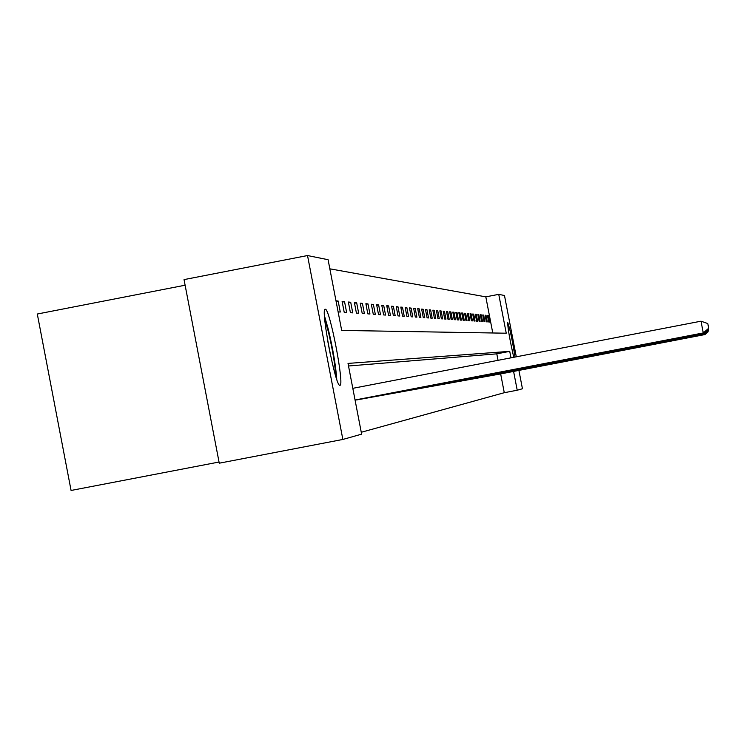 <?xml version="1.0" encoding="UTF-8"?>
<svg xmlns="http://www.w3.org/2000/svg" width="746" height="746" viewBox="0 0 746 746"><rect width="100%" height="100%" fill="white"/><g stroke="black" fill="none" stroke-linecap="round" stroke-linejoin="round"><path stroke-width="1.12" d="M513.752 357.297C509.788 339.738 507.756 328.072 507.672 322.328L507.672 322.328C509.788 328.053 512.232 339.626 515.02 357.054M339.906 385.281L339.868 385.29C335.514 387.305 320.118 306.96 325.293 309.245L325.293 309.245C329.723 307.893 344.801 386.372 339.906 385.281M185.12 285.214L37.3 314.019L71.075 490.458L219.035 462.035M510.982 357.838L509.732 351.347L348.018 363.414L361.624 434.153L342.862 439.45L219.259 463.191L184.038 279.61L307.52 255.542L328.091 259.711L341.677 330.413L506.236 333.21L498.748 294.353L504.483 295.509L516.288 356.812M492.77 332.986L485.814 296.852L329.835 268.821M485.814 296.852L498.748 294.353M338.115 311.875L340.279 312.024L338.162 301.048L335.989 300.834M344.204 312.285L346.62 312.443L344.549 301.664L342.116 301.431L344.204 312.285M350.415 312.705L352.746 312.863L350.713 302.251L348.363 302.027L350.415 312.705M356.42 313.106L358.677 313.255L356.672 302.829L354.397 302.615L356.42 313.106M362.22 313.497L364.402 313.637L362.425 303.389L360.234 303.174L362.22 313.497M367.834 313.87L369.941 314.01L368.002 303.92L365.885 303.715L367.834 313.87M373.27 314.234L375.313 314.374L373.401 304.443L371.349 304.247L373.27 314.234M378.53 314.588L380.516 314.719L378.632 304.946L376.637 304.76L378.53 314.588M383.63 314.933L385.551 315.064L383.696 305.44L381.765 305.254L383.63 314.933M388.573 315.26L390.438 315.39L388.61 305.907L386.745 305.729L388.573 315.26M393.366 315.586L395.175 315.707L393.375 306.373L391.566 306.196L393.366 315.586M398.019 315.894L399.772 316.015L398 306.82L396.238 306.643L398.019 315.894M402.542 316.201L404.239 316.313L402.495 307.249L400.788 307.082L402.542 316.201M406.924 316.49L408.575 316.602L406.859 307.669L405.199 307.511L406.924 316.49M411.186 316.78L412.79 316.882L411.102 308.079L409.479 307.921L411.186 316.78M415.326 317.059L416.893 317.162L415.224 308.48L413.648 308.322L415.326 317.059M419.355 317.33L420.875 317.432L419.224 308.863L417.704 308.713L419.355 317.33M423.271 317.591L424.754 317.693L423.131 309.236L421.639 309.096L423.271 317.591M427.085 317.843L428.53 317.945L426.926 309.609L425.472 309.469L427.085 317.843M430.796 318.094L432.204 318.188L430.619 309.963L429.211 309.823L430.796 318.094M434.414 318.337L435.776 318.43L434.219 310.308L432.848 310.177L434.414 318.337M437.939 318.57L439.263 318.663L437.725 310.644L436.382 310.522L437.939 318.57M441.371 318.803L442.667 318.887L441.138 310.979L439.842 310.849L441.371 318.803M444.709 319.027L445.977 319.111L444.476 311.296L443.199 311.175L444.709 319.027M447.973 319.251L449.204 319.325L447.721 311.614L446.481 311.492L447.973 319.251M451.153 319.456L452.356 319.54L450.892 311.921L449.679 311.8L451.153 319.456M454.258 319.67L455.433 319.745L453.988 312.22L452.803 312.098L454.258 319.67M457.289 319.875L458.436 319.95L457.009 312.509L455.853 312.397L457.289 319.875M460.254 320.071L461.373 320.146L459.956 312.788L458.827 312.686L460.254 320.071M463.135 320.267L464.236 320.342L462.837 313.068L461.737 312.966L463.135 320.267M465.961 320.454L467.033 320.528L465.644 313.339L464.572 313.236L465.961 320.454M468.721 320.64L469.766 320.705L468.395 313.609L467.35 313.506L468.721 320.64M471.416 320.817L472.432 320.892L471.08 313.861L470.055 313.768L471.416 320.817M474.055 320.994L475.053 321.06L473.71 314.122L472.712 314.019L474.055 320.994M476.629 321.172L477.608 321.237L476.284 314.364L475.295 314.271L476.629 321.172M479.146 321.34L480.107 321.405L478.792 314.607L477.832 314.514L479.146 321.34M481.618 321.507L482.55 321.563L481.254 314.849L480.312 314.756L481.618 321.507M484.023 321.666L484.937 321.722L483.66 315.082L482.746 314.989L484.023 321.666M486.392 321.824L487.287 321.88L486.019 315.306L485.114 315.222L486.392 321.824M488.705 321.983L489.581 322.039L488.322 315.53L487.446 315.446L488.705 321.983M361.26 432.27L504.277 392.713L500.659 373.914M498.039 360.327L496.789 353.846L348.513 365.988M356.961 399.893L703.497 333.145L357.157 399.856M360.905 399.138L363.209 398.765M366.827 398.066L369.065 397.711M372.552 397.04L374.716 396.685M378.091 396.033L380.18 395.697M383.444 395.072L385.468 394.746M388.638 394.13L390.587 393.813M393.655 393.226L395.548 392.918M398.523 392.349L400.36 392.051M403.241 391.529L405.022 391.212M407.81 390.671L409.545 390.391M412.249 389.869L413.927 389.599M416.557 389.095L418.189 388.834M420.744 388.34L422.329 388.079M424.81 387.603L426.348 387.351M428.764 386.894L430.265 386.652M432.605 386.195L434.06 385.962M436.354 385.551L437.762 385.29M439.981 384.861L441.362 384.647M443.534 384.255L444.868 384.013M446.975 383.603L448.281 383.388M450.332 382.996L451.61 382.791M453.615 382.428L454.855 382.204M456.804 381.831L458.016 381.635M459.918 381.271L461.093 381.075M462.958 380.74L464.105 380.535M465.914 380.19L467.033 380.003M468.805 379.686L469.905 379.49M471.631 379.173L472.694 378.977M474.381 378.66L475.426 378.483M477.076 378.194L478.102 378.008M479.706 377.718L480.704 377.532M482.28 377.252L483.259 377.075M484.797 376.795L485.749 376.618M487.25 376.329L488.182 376.18M489.656 375.9L490.57 375.751M492.006 375.471L492.901 375.331M494.309 375.061L495.185 374.921M496.566 374.651L497.423 374.511M498.766 374.25L499.606 374.119M342.862 439.45L307.52 255.542M518.908 370.398L522.442 388.75L517.22 390.223L513.593 371.424M504.277 392.713L517.22 390.223M496.789 353.846L509.732 351.347M336.11 301.44L338.162 301.048M342.246 302.102L344.549 301.664M348.494 302.69L350.713 302.251M354.518 303.249L356.672 302.829M360.355 303.79L362.425 303.389M365.997 304.312L368.002 303.92M371.461 304.825L373.401 304.443M376.749 305.31L378.632 304.946M381.877 305.795L383.696 305.44M386.838 306.252L388.61 305.907M391.659 306.699L393.375 306.373M396.34 307.138L398 306.82M400.872 307.566L402.495 307.249M405.283 307.977L406.859 307.669M409.573 308.378L411.102 308.079M413.732 308.769L415.224 308.48M417.779 309.142L419.224 308.863M421.723 309.515L423.131 309.236M425.556 309.87L426.926 309.609M429.286 310.224L430.619 309.963M432.922 310.56L434.219 310.308M436.457 310.895L437.725 310.644M439.907 311.213L441.138 310.979M443.273 311.53L444.476 311.296M446.546 311.837L447.721 311.614M449.745 312.136L450.892 311.921M452.869 312.434L453.988 312.22M455.918 312.723L457.009 312.509M458.893 312.994L459.956 312.788M461.793 313.273L462.837 313.068M464.627 313.534L465.644 313.339M467.406 313.796L468.395 313.609M470.111 314.057L471.08 313.861M472.759 314.299L473.71 314.122M475.351 314.551L476.284 314.364M477.888 314.784L478.792 314.607M480.368 315.017L481.254 314.849M482.793 315.25L483.66 315.082M485.161 315.474L486.019 315.306M487.492 315.689L488.322 315.53M355.059 400.005L703.273 332.93L701.007 321.19L352.811 388.33M355.059 400.033L703.292 332.949L708.7 328.24L703.292 332.949M701.007 321.19L707.795 323.55L708.7 328.24M324.697 319.148L328.333 331.606C332.585 349.632 335.066 364.533 335.765 376.292M330.431 354.928L327.727 340.969M336.763 379.378C335.784 365.652 332.958 348.923 328.277 329.191L324.473 315.912M355.068 400.08L703.329 332.921M355.077 400.108L703.366 333.014L708.672 328.389L703.403 333.061L355.087 400.164L703.431 333.08L708.644 328.538L703.431 333.08M708.597 328.604L703.459 333.052M708.607 328.716L703.497 333.145M361.101 399.147L703.525 333.117M363.022 398.802L703.553 333.201L708.588 328.827L703.599 333.248L367.023 398.075M368.878 397.739L703.618 333.266L708.56 328.958L703.618 333.266M372.739 397.049L703.646 333.238M374.539 396.723L703.674 333.322L708.532 329.089L703.674 333.322M378.278 396.042L703.702 333.294M380.012 395.734L703.73 333.378L708.513 329.21L703.73 333.378M383.621 395.082L703.758 333.35M385.3 394.774L703.786 333.425L708.486 329.331L703.823 333.462L388.806 394.14M390.428 393.851L703.832 333.481L708.467 329.452L703.87 333.509L393.823 393.235M395.399 392.955L703.888 333.527L708.439 329.564L703.916 333.565L398.681 392.359M400.21 392.079L703.935 333.574L708.42 329.676L703.972 333.611L403.39 391.51M404.873 391.24L703.982 333.621L708.402 329.779L704.019 333.658L407.959 390.68M409.395 390.419L704.028 333.667L708.383 329.881L704.065 333.695L412.398 389.878M413.797 389.626L704.075 333.714L708.364 329.984L704.103 333.742L416.706 389.104M418.058 388.853L704.121 333.751L708.336 330.086L704.149 333.779L420.884 388.349M708.327 330.03L704.159 333.798L422.199 388.106M708.318 330.198L704.187 333.826L424.95 387.612M426.227 387.379L704.205 333.835L708.308 330.273L704.233 333.863L428.894 386.894M430.134 386.67L704.243 333.872L708.29 330.357L704.243 333.872M432.736 386.204L704.261 333.863L433.948 385.98M708.262 330.394L704.28 333.91M708.271 330.441L704.271 333.9M436.475 385.533L704.299 333.9M437.65 385.318L704.317 333.947L708.252 330.525L704.345 333.975L440.103 384.871M441.25 384.666L704.355 333.984L708.234 330.609L704.383 334.012L443.646 384.227M444.756 384.031L704.392 334.022L708.224 330.692L704.392 334.022L447.087 383.612M448.178 383.416L704.429 334.059L708.206 330.767L704.429 334.059M450.444 383.006L704.448 334.04M451.507 382.81L704.466 334.087L708.196 330.842L704.485 334.115L453.717 382.409M454.752 382.222L704.494 334.124L708.178 330.916L704.513 334.143L456.906 381.831M457.913 381.654L704.532 334.152L708.168 330.991L704.55 334.171L460.021 381.271M461 381.094L704.56 334.18L708.15 331.065L704.578 334.199L463.052 380.721M708.14 331.019L704.578 334.199L464.012 380.553M708.131 331.149L704.606 334.236L466.008 380.19M466.94 380.022L704.616 334.245L708.122 331.196L704.616 334.245M468.898 379.667L704.634 334.227M469.812 379.5L704.653 334.273L708.113 331.261L704.672 334.292L471.724 379.155M708.103 331.224L704.672 334.292L472.61 378.996M708.094 331.336L704.681 334.301L474.475 378.66M475.342 378.502L704.709 334.329L708.085 331.392L704.709 334.329M477.16 378.175L704.718 334.311M478.018 378.017L704.737 334.348L708.075 331.448L704.737 334.348L479.79 377.7M480.62 377.551L704.756 334.376L708.066 331.504L704.756 334.376M482.364 377.234L704.774 334.367M483.175 377.084L704.784 334.404L708.057 331.569L704.802 334.422L484.872 376.777M485.665 376.637L704.811 334.432L708.038 331.625L704.83 334.441L487.334 376.338M708.038 331.588L704.83 334.441L488.108 376.198M708.029 331.69L704.849 334.469L489.74 375.9M490.495 375.77L704.858 334.478L708.019 331.737L704.877 334.497L492.09 375.48M708.01 331.7L704.877 334.497L492.826 375.341M708.01 331.793L704.923 334.534L494.384 375.061M495.111 374.93L704.905 334.525L708.001 331.839L704.905 334.525L496.64 374.651M497.349 374.529L704.933 334.544L707.991 331.886L704.942 334.562L498.841 374.259M499.54 374.128L704.951 334.562L707.982 331.942L704.951 334.562"/></g></svg>
